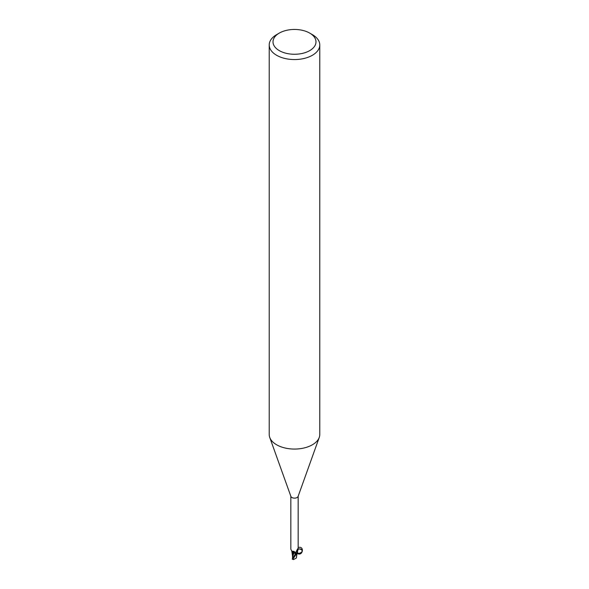 <?xml version="1.0" encoding="UTF-8"?>
<svg xmlns="http://www.w3.org/2000/svg" width="589" height="589" viewBox="0 0 589 589"><rect width="100%" height="100%" fill="white"/><g stroke="black" fill="none" stroke-linecap="round" stroke-linejoin="round"><path stroke-width="0.88" d="M309.696 33.087L312.376 34.633A25.283 14.6 180 0 1 319.783 44.955L319.783 434.461A25.283 14.6 180 0 1 319.26 437.421A25.283 14.6 180 0 1 312.376 444.783A25.283 14.6 180 0 1 287.255 448.45A25.283 14.6 180 0 1 269.74 437.421A25.283 14.6 180 0 1 269.217 434.461L269.217 44.955A25.283 14.6 180 0 1 276.624 34.633L279.304 33.087A21.491 12.406 180 0 1 309.696 33.087A21.491 12.406 180 0 1 309.696 50.632A21.491 12.406 180 0 1 279.304 50.632A21.491 12.406 180 0 1 279.304 33.087L276.624 34.633M319.26 437.421L298.093 496.453A3.667 2.113 180 0 1 297.092 497.514A3.667 2.113 180 0 1 293.447 498.051A3.667 2.113 180 0 1 290.907 496.453L269.74 437.421M319.783 44.955A25.283 14.6 180 0 1 312.376 55.278A25.283 14.6 180 0 1 284.826 58.444A25.283 14.6 180 0 1 269.217 44.955M297.165 552.718L296.341 558.048L293.572 559.55L293.035 558.939L296.628 553.527A3.725 2.15 180 0 1 295.825 553.77A3.725 2.15 180 0 0 296.628 553.527L297.195 552.519A3.254 1.877 180 0 1 296.642 553.476A3.667 2.113 180 0 1 295.825 553.734L295.472 552.872M292.873 558.188L292.623 557.039L293.852 552.938L295.914 553.874L292.888 552.445M292.91 552.504L291.997 551.738L292.895 552.541L292.519 555.935L291.835 551.319M290.833 496.24L290.833 549.272L291.872 551.164L294.014 551.378L295.207 552.453M296.642 553.476L295.958 552.092L297.526 548.985L297.924 548.668L298.144 549.242M296.053 551.812A3.917 3.733 -29.6 0 0 296.333 553.402L295.958 552.092M297.526 548.985L297.924 548.668A3.917 3.733 -29.6 0 0 297.555 548.933M291.805 551.135A3.254 1.877 180 0 0 293.182 552.629A3.254 1.877 180 0 0 293.904 552.85A1.627 0.942 180 0 1 295.626 553.446L295.825 553.734M293.175 557.68L295.612 553.446L293.889 552.857M293.904 552.85A4.13 2.334 169.5 0 0 292.564 551.275M293.035 558.939A3.792 2.187 180 0 1 292.372 558.733L295.847 553.807A3.792 2.187 180 0 0 296.525 553.608M295.612 553.446L295.906 553.888M292.527 557.938L292.696 557.091L292.527 557.938M292.519 556.76L292.519 557.908L292.807 557.26M292.623 557.039L292.578 556.384M296.473 557.606L296.304 558.085L296.473 557.606M296.495 556.752L296.547 555.81M296.628 555.103L296.488 556.796M293.116 559.175L293.572 559.55M297.04 553.285C302.709 557.106 304.977 545.524 298.167 547.512M297.195 552.519C297.497 548.757 299.146 547.998 302.142 550.251C301.84 554.013 300.191 554.772 297.195 552.519M295.626 553.446A5.699 3.225 169.5 0 0 295.435 552.806M298.167 496.24L298.167 549.272C296.679 553.461 297.865 554.426 301.715 552.173C304.255 549.404 297.261 546.504 297.136 552.062M293.418 557.29L292.954 557.952M292.505 557.709L292.497 555.309M296.503 556.222L296.495 557.717M292.232 559.13L293.293 559.513"/></g></svg>
